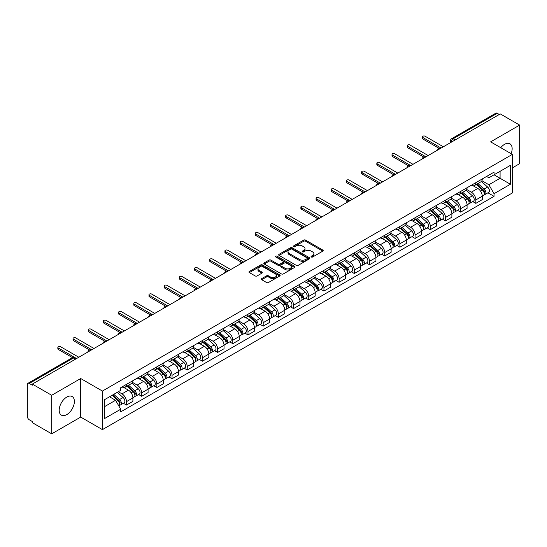 <?xml version="1.0" encoding="UTF-8"?>
<svg xmlns="http://www.w3.org/2000/svg" width="547" height="547" viewBox="0 0 547 547"><rect width="100%" height="100%" fill="white"/><g stroke="black" fill="none" stroke-linecap="round" stroke-linejoin="round"><path stroke-width="0.82" d="M311.305 257.001A0.944 0.547 0 0 0 312.645 257.001L322.798 251.135A1.354 0.779 0 0 0 323.195 250.588A1.354 0.779 0 0 0 322.798 250.034L305.595 240.099A1.354 0.779 0 0 0 303.688 240.099L293.527 245.965A0.944 0.547 0 0 0 293.254 246.348A0.944 0.547 0 0 0 293.527 246.738A0.944 0.547 0 0 0 294.867 246.738L296.18 245.979A4.328 2.496 0 0 1 302.3 245.979L303.735 246.806A4.328 2.496 0 0 1 305 248.57A4.328 2.496 0 0 1 303.735 250.335L302.416 251.094A0.944 0.547 0 0 0 302.142 251.483A0.944 0.547 0 0 0 302.416 251.866A0.944 0.547 0 0 0 303.756 251.866L305.069 251.107A4.328 2.496 0 0 1 311.188 251.107L312.624 251.935A4.328 2.496 0 0 1 313.889 253.705A4.328 2.496 0 0 1 312.624 255.47L311.305 256.228A0.944 0.547 0 0 0 311.031 256.611A0.944 0.547 0 0 0 311.305 257.001L311.305 256.228M66.782 414.612A10.742 6.202 120 0 0 73.804 405.149A10.742 6.202 120 0 0 72.156 396.541A10.742 6.202 120 0 0 66.782 397.074A10.742 6.202 120 0 0 59.767 406.537A10.742 6.202 120 0 0 61.414 415.146A10.742 6.202 120 0 0 66.782 414.612M511.13 153.686A10.742 6.202 120 0 0 509.927 143.799A10.742 6.202 120 0 0 504.56 144.326A10.742 6.202 120 0 0 500.758 147.697M261.726 278.614A1.354 0.779 0 0 0 261.329 279.168A1.354 0.779 0 0 0 261.726 279.722L266.553 282.505A1.354 0.779 0 0 0 268.468 282.505L279.743 275.996A1.354 0.779 0 0 0 280.139 275.442A1.354 0.779 0 0 0 279.743 274.895L262.539 264.96A1.354 0.779 0 0 0 260.625 264.96L249.35 271.469A1.354 0.779 0 0 0 248.953 272.023A1.354 0.779 0 0 0 249.35 272.577L255.182 275.941A1.354 0.779 0 0 0 257.09 275.941L261.917 273.151A1.354 0.779 0 0 0 262.314 272.604A1.354 0.779 0 0 0 261.917 272.05L259.025 270.382A3.617 2.085 0 0 1 257.965 268.905A3.617 2.085 0 0 1 260.201 266.977A3.617 2.085 0 0 1 264.139 267.428L275.469 273.965A3.617 2.085 0 0 1 276.522 275.442A3.617 2.085 0 0 1 274.293 277.37A3.617 2.085 0 0 1 270.355 276.919L268.468 275.832A1.354 0.779 0 0 0 266.553 275.832L261.726 278.614L261.726 279.722L266.553 276.953L266.553 275.832M102.419 391.057L80.71 378.524L51.691 395.276L32.314 384.09L500.273 113.913L519.65 125.099L490.632 141.858L512.348 154.391L102.419 391.057L102.419 429.621L512.348 192.954L512.348 154.391M296.276 265.35A1.354 0.779 0 0 0 298.19 265.35L309.465 258.834A1.354 0.779 0 0 0 309.862 258.287A1.354 0.779 0 0 0 309.465 257.733L292.262 247.798A1.354 0.779 0 0 0 290.354 247.798L279.073 254.314A1.354 0.779 0 0 0 278.676 254.861A1.354 0.779 0 0 0 279.073 255.415L296.276 265.35M276.153 257.206A0.944 0.547 0 0 1 277.117 257.336L294.587 267.428L283.325 273.924A1.354 0.779 0 0 1 281.418 273.924L264.215 263.996L264.215 262.888A1.354 0.779 0 0 0 263.818 263.442A1.354 0.779 0 0 0 264.215 263.996M264.215 262.888L269.042 260.105A1.354 0.779 0 0 1 270.95 260.105L277.924 264.133A1.354 0.779 0 0 0 279.838 264.133L283.038 262.286A1.354 0.779 0 0 0 283.435 261.733A1.354 0.779 0 0 0 283.038 261.179L275.777 256.987A0.944 0.547 0 0 1 275.497 256.598A0.944 0.547 0 0 1 276.085 256.099A0.944 0.547 0 0 1 277.117 256.215L294.607 266.314A1.354 0.779 0 0 1 295.004 266.861A1.354 0.779 0 0 1 294.607 267.415L294.607 266.314M51.691 395.276L51.691 433.839L32.314 422.653L32.314 421.525L29.299 419.788A2.756 1.593 -120 0 1 27.35 416.411L27.35 384.596A2.756 1.593 -120 0 1 27.918 383.331L72.026 357.868A2.756 1.593 60 0 1 73.407 358.005L29.299 383.468A2.756 1.593 -120 0 0 27.918 383.331M512.348 167.881L519.65 163.669L519.65 125.099M51.691 433.839L80.71 417.087L102.419 429.621M32.314 384.09L32.314 385.211L29.299 383.468M455.193 139.943L453.148 138.76A2.756 1.593 60 0 0 451.767 138.623L495.876 113.161A2.756 1.593 60 0 1 497.257 113.297L453.148 138.76A2.756 1.593 120 0 0 451.2 142.138L451.2 142.247M499.302 114.48L497.257 113.297M475.835 182.671A6.332 3.658 60 0 1 474.522 185.508L480.95 181.802A6.332 3.658 -120 0 0 482.263 178.958M466.714 189.488L471.357 192.168A6.332 3.658 60 0 1 475.835 199.928L482.263 196.216A6.332 3.658 -120 0 0 477.784 188.455L473.182 185.802M482.263 196.216L482.263 199.641L475.835 203.354L472.752 201.576M474.522 185.508A6.332 3.658 60 0 1 471.405 185.228M475.835 199.928L475.835 203.354M460.642 191.436A6.332 3.658 60 0 1 459.33 194.281L465.757 190.568A6.332 3.658 -120 0 0 467.07 187.724M457.565 210.349L460.642 212.127L467.07 208.414L467.07 204.988A6.332 3.658 -120 0 0 462.591 197.228L457.989 194.575M459.33 194.281A6.332 3.658 60 0 1 456.212 193.994M451.521 198.26L456.164 200.94A6.332 3.658 60 0 1 460.642 208.694L460.642 212.127M445.456 200.209A6.332 3.658 60 0 1 444.143 203.053L450.571 199.34A6.332 3.658 -120 0 0 451.884 196.496M442.373 219.115L445.456 220.892L451.884 217.186L451.884 213.754A6.332 3.658 -120 0 0 447.405 206L442.803 203.34M444.143 203.053A6.332 3.658 60 0 1 441.026 202.766M436.335 207.026L440.978 209.706A6.332 3.658 60 0 1 445.456 217.467L445.456 220.892M430.263 208.975A6.332 3.658 60 0 1 428.951 211.819L435.378 208.106A6.332 3.658 -120 0 0 436.691 205.269M427.186 227.887L430.263 229.665L436.691 225.952L436.691 222.526A6.332 3.658 -120 0 0 432.212 214.766L427.61 212.113M428.951 211.819A6.332 3.658 60 0 1 425.833 211.532M421.142 215.798L425.785 218.479A6.332 3.658 60 0 1 430.263 226.232L430.263 229.665M415.077 217.747A6.332 3.658 60 0 1 413.764 220.591L420.192 216.879A6.332 3.658 -120 0 0 421.505 214.034M411.994 236.653L415.077 238.43L421.505 234.725L421.505 231.292A6.332 3.658 -120 0 0 417.026 223.538L412.424 220.879M413.764 220.591A6.332 3.658 60 0 1 410.647 220.304M405.956 224.564L410.599 227.244A6.332 3.658 60 0 1 415.077 235.005L415.077 238.43M399.884 226.513A6.332 3.658 60 0 1 398.572 229.357L404.999 225.651A6.332 3.658 -120 0 0 406.312 222.807M396.807 245.425L399.884 247.203L406.312 243.49L406.312 240.065A6.332 3.658 -120 0 0 401.833 232.304L397.231 229.651M398.572 229.357A6.332 3.658 60 0 1 395.454 229.07M390.763 233.337L395.406 236.017A6.332 3.658 60 0 1 399.884 243.777L399.884 247.203M384.698 235.285A6.332 3.658 60 0 1 383.385 238.13L389.813 234.417A6.332 3.658 -120 0 0 391.119 231.572M381.615 254.191L384.698 255.975L391.126 252.263L391.126 248.83A6.332 3.658 -120 0 0 386.64 241.077L382.045 238.417M383.385 238.13A6.332 3.658 60 0 1 380.268 237.842M375.577 242.109L380.22 244.782A6.332 3.658 60 0 1 384.698 252.543L384.698 255.975M369.505 244.058A6.332 3.658 60 0 1 368.193 246.895L374.62 243.189A6.332 3.658 -120 0 0 375.933 240.345M366.428 262.963L369.505 264.741L375.933 261.035L375.933 257.603A6.332 3.658 -120 0 0 371.454 249.842L366.852 247.189M368.193 246.895A6.332 3.658 60 0 1 365.075 246.615M360.384 250.875L365.027 253.555A6.332 3.658 60 0 1 369.505 261.316L369.505 264.741M354.319 252.823A6.332 3.658 60 0 1 353.006 255.668L359.434 251.955A6.332 3.658 -120 0 0 360.74 249.117M351.236 271.736L354.319 273.514L360.74 269.801L360.74 266.375A6.332 3.658 -120 0 0 356.261 258.615L351.666 255.962M353.006 255.668A6.332 3.658 60 0 1 349.889 255.381M345.198 259.647L349.841 262.328A6.332 3.658 60 0 1 354.319 270.081L354.319 273.514M339.126 261.596A6.332 3.658 60 0 1 337.814 264.44L344.241 260.728A6.332 3.658 -120 0 0 345.554 257.883M336.043 280.502L339.126 282.279L345.554 278.573L345.554 275.141A6.332 3.658 -120 0 0 341.075 267.387L336.473 264.727M337.814 264.44A6.332 3.658 60 0 1 334.696 264.153M330.005 268.413L334.648 271.093A6.332 3.658 60 0 1 339.126 278.854L339.126 282.279M323.94 270.362A6.332 3.658 60 0 1 322.627 273.206L329.055 269.5A6.332 3.658 -120 0 0 330.361 266.656M320.857 289.274L323.94 291.052L330.361 287.339L330.361 283.914A6.332 3.658 -120 0 0 325.882 276.153L321.287 273.5M322.627 273.206A6.332 3.658 60 0 1 319.51 272.919M314.819 277.185L319.462 279.866A6.332 3.658 60 0 1 323.94 287.619L323.94 291.052M308.747 279.134A6.332 3.658 60 0 1 307.435 281.978L313.862 278.266A6.332 3.658 -120 0 0 315.175 275.421M305.664 298.04L308.747 299.824L315.175 296.112L315.175 292.679A6.332 3.658 -120 0 0 310.696 284.925L306.094 282.266M307.435 281.978A6.332 3.658 60 0 1 304.317 281.691M299.626 285.951L304.269 288.631A6.332 3.658 60 0 1 308.747 296.392L308.747 299.824M293.561 287.9A6.332 3.658 60 0 1 292.248 290.744L298.676 287.038A6.332 3.658 -120 0 0 299.982 284.194M290.478 306.812L293.561 308.59L299.982 304.877L299.982 301.452A6.332 3.658 -120 0 0 295.503 293.691L290.908 291.038M292.248 290.744A6.332 3.658 60 0 1 289.131 290.464M284.44 294.724L289.076 297.404A6.332 3.658 60 0 1 293.561 305.164L293.561 308.59M278.368 296.672A6.332 3.658 60 0 1 277.055 299.517L283.483 295.804A6.332 3.658 -120 0 0 284.796 292.96M275.285 315.585L278.368 317.363L284.796 313.65L284.796 310.224A6.332 3.658 -120 0 0 280.317 302.464L275.715 299.811M277.055 299.517A6.332 3.658 60 0 1 273.938 299.23M269.247 303.496L273.89 306.176A6.332 3.658 60 0 1 278.368 313.93L278.368 317.363M263.175 305.445A6.332 3.658 60 0 1 261.869 308.289L268.297 304.576A6.332 3.658 -120 0 0 269.603 301.732M260.098 324.35L263.182 326.128L269.603 322.422L269.603 318.99A6.332 3.658 -120 0 0 265.124 311.236L260.529 308.576M261.869 308.289A6.332 3.658 60 0 1 258.752 308.002M254.061 312.262L258.697 314.942A6.332 3.658 60 0 1 263.182 322.703L263.182 326.128M247.989 314.21A6.332 3.658 60 0 1 246.676 317.055L253.104 313.342A6.332 3.658 -120 0 0 254.417 310.505M244.906 333.123L247.989 334.901L254.417 331.188L254.417 327.762A6.332 3.658 -120 0 0 249.938 320.002L245.336 317.349M246.676 317.055A6.332 3.658 60 0 1 243.559 316.768M238.868 321.034L243.511 323.715A6.332 3.658 60 0 1 247.989 331.468L247.989 334.901M232.796 322.983A6.332 3.658 60 0 1 231.49 325.827L237.911 322.115A6.332 3.658 -120 0 0 239.224 319.27M229.719 341.889L232.796 343.666L239.224 339.96L239.224 336.528A6.332 3.658 -120 0 0 234.745 328.774L230.15 326.115M231.49 325.827A6.332 3.658 60 0 1 228.373 325.54M223.682 329.8L228.318 332.48A6.332 3.658 60 0 1 232.796 340.241L232.796 343.666M217.61 331.749A6.332 3.658 60 0 1 216.297 334.593L222.725 330.887A6.332 3.658 -120 0 0 224.038 328.043M214.527 350.661L217.61 352.439L224.038 348.726L224.038 345.301A6.332 3.658 -120 0 0 219.559 337.54L214.957 334.887M216.297 334.593A6.332 3.658 60 0 1 213.18 334.306M208.489 338.572L213.132 341.253A6.332 3.658 60 0 1 217.61 349.007L217.61 352.439M202.417 340.521A6.332 3.658 60 0 1 201.111 343.366L207.532 339.653A6.332 3.658 -120 0 0 208.845 336.808M199.34 359.427L202.417 361.211L208.845 357.499L208.845 354.066A6.332 3.658 -120 0 0 204.366 346.313L199.771 343.653M201.111 343.366A6.332 3.658 60 0 1 197.993 343.078M193.303 347.345L197.939 350.018A6.332 3.658 60 0 1 202.417 357.779L202.417 361.211M187.231 349.294A6.332 3.658 60 0 1 185.918 352.131L192.346 348.425A6.332 3.658 -120 0 0 193.659 345.581M184.148 368.199L187.231 369.977L193.659 366.271L193.659 362.839A6.332 3.658 -120 0 0 189.18 355.078L184.578 352.425M185.918 352.131A6.332 3.658 60 0 1 182.801 351.851M178.11 356.111L182.753 358.791A6.332 3.658 60 0 1 187.231 366.552L187.231 369.977M172.038 358.059A6.332 3.658 60 0 1 170.732 360.904L177.153 357.191A6.332 3.658 -120 0 0 178.466 354.353M168.961 376.972L172.038 378.75L178.466 375.037L178.466 371.611A6.332 3.658 -120 0 0 173.987 363.851L169.385 361.198M170.732 360.904A6.332 3.658 60 0 1 167.608 360.617M162.924 364.883L167.56 367.563A6.332 3.658 60 0 1 172.038 375.317L172.038 378.75M156.852 366.832A6.332 3.658 60 0 1 155.539 369.676L161.967 365.964A6.332 3.658 -120 0 0 163.28 363.119M153.769 385.738L156.852 387.515L163.28 383.809L163.28 380.377A6.332 3.658 -120 0 0 158.801 372.623L154.199 369.963M155.539 369.676A6.332 3.658 60 0 1 152.422 369.389M147.731 373.649L152.374 376.329A6.332 3.658 60 0 1 156.852 384.09L156.852 387.515M141.659 375.598A6.332 3.658 60 0 1 140.347 378.442L146.774 374.736A6.332 3.658 -120 0 0 148.087 371.892M138.582 394.51L141.659 396.288L148.087 392.575L148.087 389.149A6.332 3.658 -120 0 0 143.608 381.389L139.006 378.736M140.347 378.442A6.332 3.658 60 0 1 137.229 378.155M132.538 382.421L137.181 385.102A6.332 3.658 60 0 1 141.659 392.855L141.659 396.288M126.473 384.37A6.332 3.658 60 0 1 125.16 387.214L131.588 383.502A6.332 3.658 -120 0 0 132.9 380.657M123.39 403.276L126.473 405.06L132.9 401.348L132.9 397.915A6.332 3.658 -120 0 0 128.422 390.161L123.82 387.502M125.16 387.214A6.332 3.658 60 0 1 122.043 386.927M118.296 391.734L121.995 393.867A6.332 3.658 60 0 1 126.473 401.628L126.473 405.06M486.591 176.455L488.881 177.775L510.399 165.351L500.081 171.314L500.081 178.281L488.881 184.749L481.9 180.715M104.368 406.742L115.567 400.281L120.73 409.218L104.368 418.66L104.368 399.775L120.73 390.326L120.73 387.686L494.044 172.155L494.044 174.794L510.399 184.243L494.044 193.686L488.881 184.749M510.399 165.351L510.399 184.243M120.73 409.218L120.73 411.857L494.044 196.325L494.044 193.686M80.71 378.524L80.71 417.087M115.567 400.281L109.53 396.794M487.945 192.804L494.044 196.325M311.687 257.131L312.624 256.591A4.328 2.496 0 0 0 313.889 254.827L313.889 253.705M305 248.57L305 249.699A4.328 2.496 0 0 1 303.735 251.463L302.799 252.003M322.798 250.034L322.798 251.135L305.595 241.227A1.354 0.779 0 0 0 303.688 241.227L293.91 246.868M309.465 257.733L309.465 258.834L292.262 248.926A1.354 0.779 0 0 0 290.354 248.926L279.093 255.422M307.079 258.669A0.944 0.547 0 0 0 307.352 258.287A0.944 0.547 0 0 0 307.079 257.897L291.975 249.179A0.944 0.547 0 0 0 290.642 249.179L289.254 249.979A4.328 2.496 0 0 0 287.989 251.743A4.328 2.496 0 0 0 289.254 253.507L299.578 259.469A4.328 2.496 0 0 0 305.691 259.469L307.079 258.669L307.079 259.791A0.944 0.547 0 0 0 307.352 259.408L307.352 258.287M287.989 251.743L287.989 252.871A4.328 2.496 0 0 0 289.254 254.635L289.254 253.507M307.079 259.791L305.691 260.591A4.328 2.496 0 0 1 299.578 260.591L289.254 254.635M264.228 264.003L269.042 261.227L269.042 260.105M283.435 261.733L283.435 262.854A1.354 0.779 0 0 1 283.038 263.408L279.838 265.254A1.354 0.779 0 0 1 277.924 265.254L270.95 261.227A1.354 0.779 0 0 0 269.042 261.227M285.165 268.31A3.617 2.085 0 0 0 289.11 268.762A3.617 2.085 0 0 0 291.339 266.833A3.617 2.085 0 0 0 290.279 265.363L286.293 263.059A1.354 0.779 0 0 0 284.378 263.059L281.179 264.905A1.354 0.779 0 0 0 280.782 265.459A1.354 0.779 0 0 0 281.179 266.006L285.165 268.31L285.165 269.439A3.617 2.085 0 0 0 289.11 269.89A3.617 2.085 0 0 0 291.339 267.962L291.339 266.833M280.782 265.459L280.782 266.58A1.354 0.779 0 0 0 281.179 267.134L281.179 266.006M285.165 269.439L281.179 267.134M276.522 275.442L276.522 276.57A3.617 2.085 0 0 1 274.293 278.498A3.617 2.085 0 0 1 270.355 278.047L268.468 276.953A1.354 0.779 0 0 0 266.553 276.953M257.965 268.905L257.965 270.027A3.617 2.085 0 0 0 259.025 271.503L259.025 270.382M261.917 272.05L261.917 273.151L259.025 271.503M279.722 276.009L262.539 266.081A1.354 0.779 0 0 0 260.625 266.081L249.37 272.584L249.35 271.469M476.273 184.503L482.461 190.021A3.439 1.99 60 0 1 483.541 195.347L482.256 196.086M476.437 184.647L479.35 186.329M476.895 184.141L483.787 190.288A1.655 0.957 60 0 1 484.3 192.838A1.655 0.957 60 0 1 484.15 192.9M477.928 183.546L484.116 189.064A3.439 1.99 60 0 1 485.196 194.39A3.439 1.99 60 0 1 484.157 194.5M481.381 181.474L487.623 187.047A3.439 1.99 60 0 1 488.703 192.366L485.196 194.39M439.002 148.305L422.865 138.986A1.586 0.916 180 0 1 422.4 138.343L422.4 136.88A1.586 0.916 -0 0 0 422.865 137.523L441.121 148.066M443.364 146.774L425.101 136.23A1.586 0.916 -0 0 0 423.378 136.032A1.586 0.916 -0 0 0 422.4 136.88M461.08 193.269L467.275 198.793A3.439 1.99 60 0 1 468.355 204.113L467.07 204.858M461.244 193.412L464.164 195.094M461.709 192.906L468.594 199.053A1.655 0.957 60 0 1 469.114 201.611A1.655 0.957 60 0 1 468.964 201.672M462.741 192.312L468.929 197.836A3.439 1.99 60 0 1 470.01 203.163A3.439 1.99 60 0 1 468.97 203.272M466.188 190.24L472.43 195.812A3.439 1.99 60 0 1 473.517 201.139L470.01 203.163M445.894 202.041L452.082 207.559A3.439 1.99 60 0 1 453.162 212.886L451.877 213.624M446.058 202.185L448.971 203.867M446.516 201.679L453.408 207.826A1.655 0.957 60 0 1 453.921 210.376A1.655 0.957 60 0 1 453.771 210.438M447.549 201.084L453.736 206.609A3.439 1.99 60 0 1 454.817 211.928A3.439 1.99 60 0 1 453.778 212.038M451.002 199.012L457.244 204.585A3.439 1.99 60 0 1 458.324 209.904L454.817 211.928M423.809 157.071L407.672 147.758A1.586 0.916 180 0 1 407.214 147.109L407.214 145.652A1.586 0.916 -0 0 0 407.672 146.295L425.928 156.839M428.171 155.546L409.915 145.003A1.586 0.916 -0 0 0 408.192 144.805A1.586 0.916 -0 0 0 407.214 145.652M408.623 165.844L392.486 156.524A1.586 0.916 180 0 1 392.021 155.881L392.021 154.418A1.586 0.916 -0 0 0 392.486 155.068L410.742 165.604M412.985 164.312L394.722 153.775A1.586 0.916 -0 0 0 392.999 153.577A1.586 0.916 -0 0 0 392.021 154.418M430.701 210.807L436.896 216.332A3.439 1.99 60 0 1 437.976 221.658L436.691 222.397M430.865 210.957L433.785 212.639M431.33 210.451L438.215 216.591A1.655 0.957 60 0 1 438.735 219.149A1.655 0.957 60 0 1 438.585 219.21M432.362 209.85L438.55 215.374A3.439 1.99 60 0 1 439.631 220.701A3.439 1.99 60 0 1 438.591 220.81M435.809 207.778L442.051 213.351A3.439 1.99 60 0 1 443.132 218.677L439.631 220.701M415.515 219.579L421.703 225.104A3.439 1.99 60 0 1 422.783 230.424L421.498 231.169M415.679 219.723L418.592 221.405M416.137 219.217L423.029 225.364A1.655 0.957 60 0 1 423.542 227.921A1.655 0.957 60 0 1 423.392 227.976M417.17 218.622L423.357 224.147A3.439 1.99 60 0 1 424.438 229.466A3.439 1.99 60 0 1 423.399 229.583M420.622 216.55L426.865 222.123A3.439 1.99 60 0 1 427.945 227.443L424.438 229.466M400.322 228.345L406.517 233.87A3.439 1.99 60 0 1 407.597 239.196L406.312 239.935M400.486 228.496L403.399 230.178M400.951 227.99L407.836 234.137A1.655 0.957 60 0 1 408.356 236.687A1.655 0.957 60 0 1 408.206 236.748M401.983 227.395L408.171 232.913A3.439 1.99 60 0 1 409.252 238.239A3.439 1.99 60 0 1 408.212 238.348M405.43 225.323L411.672 230.889A3.439 1.99 60 0 1 412.753 236.215L409.252 238.239M393.43 174.609L377.293 165.297A1.586 0.916 180 0 1 376.835 164.647L376.835 163.191A1.586 0.916 -0 0 0 377.293 163.833L395.549 174.377M397.792 173.084L379.536 162.541A1.586 0.916 -0 0 0 377.813 162.343A1.586 0.916 -0 0 0 376.835 163.191M378.244 183.382L362.107 174.069A1.586 0.916 180 0 1 361.642 173.42L361.642 171.956A1.586 0.916 -0 0 0 362.107 172.606L380.363 183.142M382.599 181.85L364.343 171.314A1.586 0.916 -0 0 0 362.62 171.115A1.586 0.916 -0 0 0 361.642 171.956M363.051 192.154L346.914 182.835A1.586 0.916 180 0 1 346.456 182.192L346.456 180.729A1.586 0.916 -0 0 0 346.914 181.372L365.17 191.915M367.413 190.623L349.157 180.079A1.586 0.916 -0 0 0 347.427 179.881A1.586 0.916 -0 0 0 346.456 180.729M385.136 237.118L391.324 242.642A3.439 1.99 60 0 1 392.404 247.962L391.119 248.707M385.3 237.261L388.213 238.943M385.758 236.755L392.65 242.902A1.655 0.957 60 0 1 393.163 245.459A1.655 0.957 60 0 1 393.013 245.521M386.791 236.16L392.978 241.685A3.439 1.99 60 0 1 394.059 247.012A3.439 1.99 60 0 1 393.019 247.121M390.243 234.089L396.486 239.661A3.439 1.99 60 0 1 397.566 244.988L394.059 247.012M347.865 200.92L331.728 191.607A1.586 0.916 180 0 1 331.263 190.958L331.263 189.494A1.586 0.916 -0 0 0 331.728 190.144L349.984 200.687M352.22 199.388L333.964 188.852A1.586 0.916 -0 0 0 332.241 188.653A1.586 0.916 -0 0 0 331.263 189.494M369.943 245.89L376.138 251.408A3.439 1.99 60 0 1 377.218 256.734L375.933 257.473M370.107 246.034L373.02 247.716M370.572 245.528L377.457 251.675A1.655 0.957 60 0 1 377.977 254.225A1.655 0.957 60 0 1 377.827 254.287M371.598 244.933L377.792 250.458A3.439 1.99 60 0 1 378.873 255.777A3.439 1.99 60 0 1 377.833 255.887M375.051 242.861L381.293 248.434A3.439 1.99 60 0 1 382.374 253.753L378.873 255.777M332.672 209.692L316.535 200.373A1.586 0.916 180 0 1 316.07 199.73L316.07 198.267A1.586 0.916 -0 0 0 316.535 198.917L334.791 209.453M337.034 208.161L318.778 197.617A1.586 0.916 -0 0 0 317.048 197.419A1.586 0.916 -0 0 0 316.07 198.267M354.757 254.656L360.945 260.181A3.439 1.99 60 0 1 362.025 265.5L360.74 266.245M354.921 254.806L357.834 256.488M355.379 254.293L362.264 260.44A1.655 0.957 60 0 1 362.784 262.998A1.655 0.957 60 0 1 362.634 263.059M356.412 253.699L362.599 259.223A3.439 1.99 60 0 1 363.68 264.55A3.439 1.99 60 0 1 362.64 264.659M359.864 251.627L366.107 257.199A3.439 1.99 60 0 1 367.187 262.526L363.68 264.55M317.486 218.458L301.349 209.145A1.586 0.916 180 0 1 300.884 208.496L300.884 207.04A1.586 0.916 -0 0 0 301.349 207.682L319.605 218.226M321.841 216.933L303.585 206.39A1.586 0.916 -0 0 0 301.862 206.192A1.586 0.916 -0 0 0 300.884 207.04M339.564 263.428L345.759 268.953A3.439 1.99 60 0 1 346.839 274.273L345.554 275.011M339.728 263.572L342.641 265.254M340.193 263.066L347.078 269.213A1.655 0.957 60 0 1 347.598 271.77A1.655 0.957 60 0 1 347.448 271.825M341.219 262.471L347.413 267.996A3.439 1.99 60 0 1 348.494 273.315A3.439 1.99 60 0 1 347.454 273.425M344.672 260.399L350.914 265.972A3.439 1.99 60 0 1 351.994 271.291L348.494 273.315M302.293 227.231L286.156 217.911A1.586 0.916 180 0 1 285.691 217.268L285.691 215.805A1.586 0.916 -0 0 0 286.156 216.455L304.412 226.991M306.655 225.699L288.399 215.162A1.586 0.916 -0 0 0 286.669 214.964A1.586 0.916 -0 0 0 285.691 215.805M324.378 272.194L330.566 277.719A3.439 1.99 60 0 1 331.646 283.045L330.361 283.784M324.542 272.344L327.455 274.026M325 271.838L331.885 277.979A1.655 0.957 60 0 1 332.405 280.536A1.655 0.957 60 0 1 332.255 280.597M326.033 271.244L332.22 276.761A3.439 1.99 60 0 1 333.301 282.088A3.439 1.99 60 0 1 332.261 282.197M329.485 269.172L335.728 274.738A3.439 1.99 60 0 1 336.808 280.064L333.301 282.088M309.185 280.967L315.38 286.491A3.439 1.99 60 0 1 316.46 291.811L315.175 292.556M309.349 281.11L312.262 282.792M309.814 280.604L316.699 286.751A1.655 0.957 60 0 1 317.219 289.308A1.655 0.957 60 0 1 317.069 289.363M310.84 280.009L317.034 285.534A3.439 1.99 60 0 1 318.115 290.854A3.439 1.99 60 0 1 317.075 290.97M314.293 277.938L320.535 283.51A3.439 1.99 60 0 1 321.615 288.83L318.115 290.854M293.999 289.732L300.187 295.257A3.439 1.99 60 0 1 301.267 300.583L299.982 301.322M294.163 289.883L297.076 291.565M294.621 289.377L301.506 295.524A1.655 0.957 60 0 1 302.026 298.074A1.655 0.957 60 0 1 301.876 298.136M295.653 288.782L301.841 294.3A3.439 1.99 60 0 1 302.922 299.626A3.439 1.99 60 0 1 301.882 299.735M299.106 286.71L305.349 292.283A3.439 1.99 60 0 1 306.429 297.602L302.922 299.626M278.806 298.505L285.001 304.029A3.439 1.99 60 0 1 286.081 309.349L284.796 310.094M278.97 298.648L281.883 300.33M279.435 298.142L286.32 304.289A1.655 0.957 60 0 1 286.84 306.846A1.655 0.957 60 0 1 286.69 306.908M280.461 297.547L286.655 303.072A3.439 1.99 60 0 1 287.736 308.399A3.439 1.99 60 0 1 286.696 308.508M283.914 295.476L290.156 301.048A3.439 1.99 60 0 1 291.236 306.375L287.736 308.399M263.62 307.277L269.808 312.795A3.439 1.99 60 0 1 270.888 318.122L269.603 318.86M263.784 307.421L266.697 309.103M264.242 306.915L271.127 313.062A1.655 0.957 60 0 1 271.647 315.612A1.655 0.957 60 0 1 271.497 315.674M265.274 306.32L271.462 311.845A3.439 1.99 60 0 1 272.543 317.164A3.439 1.99 60 0 1 271.503 317.274M268.727 304.248L274.97 309.821A3.439 1.99 60 0 1 276.05 315.14L272.543 317.164M248.427 316.043L254.615 321.568A3.439 1.99 60 0 1 255.702 326.894L254.417 327.632M248.591 316.193L251.504 317.875M249.056 315.687L255.941 321.827A1.655 0.957 60 0 1 256.461 324.385A1.655 0.957 60 0 1 256.311 324.446M250.082 315.086L256.276 320.61A3.439 1.99 60 0 1 257.357 325.937A3.439 1.99 60 0 1 256.317 326.046M253.535 313.014L259.777 318.586A3.439 1.99 60 0 1 260.857 323.913L257.357 325.937M287.107 236.003L270.97 226.684A1.586 0.916 180 0 1 270.505 226.041L270.505 224.578A1.586 0.916 -0 0 0 270.97 225.22L289.226 235.764M291.462 234.472L273.206 223.928A1.586 0.916 -0 0 0 271.483 223.73A1.586 0.916 -0 0 0 270.505 224.578M271.914 244.769L255.777 235.456A1.586 0.916 180 0 1 255.312 234.807L255.312 233.343A1.586 0.916 -0 0 0 255.777 233.993L274.033 244.53M276.276 243.237L258.02 232.701A1.586 0.916 -0 0 0 256.29 232.502A1.586 0.916 -0 0 0 255.312 233.343M256.728 253.541L240.591 244.222A1.586 0.916 180 0 1 240.126 243.579L240.126 242.116A1.586 0.916 -0 0 0 240.591 242.759L258.847 253.302M261.083 252.01L242.827 241.466A1.586 0.916 -0 0 0 241.104 241.268A1.586 0.916 -0 0 0 240.126 242.116M241.535 262.307L225.398 252.994A1.586 0.916 180 0 1 224.933 252.345L224.933 250.882A1.586 0.916 -0 0 0 225.398 251.531L243.654 262.075M245.897 260.782L227.641 250.239A1.586 0.916 -0 0 0 225.911 250.041A1.586 0.916 -0 0 0 224.933 250.882M226.349 271.08L210.212 261.76A1.586 0.916 180 0 1 209.747 261.117L209.747 259.654A1.586 0.916 -0 0 0 210.212 260.304L228.468 270.84M230.704 269.548L212.448 259.011A1.586 0.916 -0 0 0 210.725 258.813A1.586 0.916 -0 0 0 209.747 259.654M211.156 279.845L195.019 270.533A1.586 0.916 180 0 1 194.554 269.883L194.554 268.427A1.586 0.916 -0 0 0 195.019 269.069L213.275 279.613M215.518 278.32L197.262 267.777A1.586 0.916 -0 0 0 195.532 267.579A1.586 0.916 -0 0 0 194.554 268.427M233.241 324.815L239.429 330.34A3.439 1.99 60 0 1 240.509 335.66L239.224 336.405M233.405 324.959L236.318 326.641M233.863 324.453L240.748 330.6A1.655 0.957 60 0 1 241.268 333.157A1.655 0.957 60 0 1 241.118 333.212M234.895 323.858L241.083 329.383A3.439 1.99 60 0 1 242.164 334.702A3.439 1.99 60 0 1 241.124 334.819M238.348 321.786L244.591 327.359A3.439 1.99 60 0 1 245.671 332.679L242.164 334.702M195.97 288.618L179.833 279.305A1.586 0.916 180 0 1 179.368 278.655L179.368 277.192A1.586 0.916 -0 0 0 179.833 277.842L198.089 288.378M200.325 287.086L182.069 276.55A1.586 0.916 -0 0 0 180.346 276.351A1.586 0.916 -0 0 0 179.368 277.192M218.048 333.581L224.236 339.106A3.439 1.99 60 0 1 225.316 344.432L224.038 345.171M218.212 333.732L221.125 335.414M218.677 333.226L225.562 339.366A1.655 0.957 60 0 1 226.082 341.923A1.655 0.957 60 0 1 225.932 341.984M219.703 332.631L225.897 338.149A3.439 1.99 60 0 1 226.978 343.475A3.439 1.99 60 0 1 225.938 343.584M223.155 330.559L229.398 336.125A3.439 1.99 60 0 1 230.478 341.451L226.978 343.475M180.777 297.39L164.64 288.071A1.586 0.916 180 0 1 164.175 287.428L164.175 285.965A1.586 0.916 -0 0 0 164.64 286.607L182.896 297.151M185.139 295.859L166.883 285.315A1.586 0.916 -0 0 0 165.153 285.117A1.586 0.916 -0 0 0 164.175 285.965M202.862 342.354L209.05 347.878A3.439 1.99 60 0 1 210.13 353.198L208.845 353.943M203.026 342.497L205.939 344.179M203.484 341.991L210.369 348.138A1.655 0.957 60 0 1 210.889 350.695A1.655 0.957 60 0 1 210.739 350.757M204.516 341.396L210.704 346.921A3.439 1.99 60 0 1 211.785 352.247A3.439 1.99 60 0 1 210.745 352.357M207.969 339.325L214.212 344.897A3.439 1.99 60 0 1 215.292 350.224L211.785 352.247M165.591 306.156L149.454 296.843A1.586 0.916 180 0 1 148.989 296.194L148.989 294.73A1.586 0.916 -0 0 0 149.454 295.38L167.71 305.923M169.946 304.624L151.69 294.088A1.586 0.916 -0 0 0 149.967 293.889A1.586 0.916 -0 0 0 148.989 294.73M187.669 351.126L193.857 356.644A3.439 1.99 60 0 1 194.937 361.97L193.659 362.709M187.833 351.27L190.746 352.952M188.291 350.764L195.183 356.911A1.655 0.957 60 0 1 195.703 359.461A1.655 0.957 60 0 1 195.552 359.523M189.324 350.169L195.511 355.694A3.439 1.99 60 0 1 196.599 361.013A3.439 1.99 60 0 1 195.552 361.123M192.776 348.097L199.019 353.67A3.439 1.99 60 0 1 200.099 358.989L196.599 361.013M150.398 314.928L134.261 305.609A1.586 0.916 180 0 1 133.796 304.966L133.796 303.503A1.586 0.916 -0 0 0 134.261 304.153L152.517 314.689M154.76 313.397L136.504 302.853A1.586 0.916 -0 0 0 134.774 302.655A1.586 0.916 -0 0 0 133.796 303.503M172.483 359.892L178.671 365.417A3.439 1.99 60 0 1 179.751 370.736L178.466 371.481M172.647 360.042L175.56 361.724M173.105 359.529L179.99 365.676A1.655 0.957 60 0 1 180.51 368.234A1.655 0.957 60 0 1 180.36 368.295M174.137 358.935L180.325 364.459A3.439 1.99 60 0 1 181.406 369.786A3.439 1.99 60 0 1 180.366 369.895M177.584 356.863L183.833 362.435A3.439 1.99 60 0 1 184.913 367.762L181.406 369.786M135.205 323.694L119.075 314.381A1.586 0.916 180 0 1 118.61 313.732L118.61 312.275A1.586 0.916 -0 0 0 119.075 312.918L137.331 323.462M139.567 322.169L121.311 311.626A1.586 0.916 -0 0 0 119.588 311.428A1.586 0.916 -0 0 0 118.61 312.275M157.29 368.664L163.478 374.182A3.439 1.99 60 0 1 164.558 379.509L163.28 380.247M157.454 368.808L160.367 370.49M157.912 368.302L164.804 374.449A1.655 0.957 60 0 1 165.324 377.006A1.655 0.957 60 0 1 165.173 377.061M158.945 367.707L165.132 373.232A3.439 1.99 60 0 1 166.213 378.551A3.439 1.99 60 0 1 165.173 378.661M162.397 365.635L168.64 371.208A3.439 1.99 60 0 1 169.72 376.527L166.213 378.551M120.019 332.467L103.882 323.147A1.586 0.916 180 0 1 103.417 322.504L103.417 321.041A1.586 0.916 -0 0 0 103.882 321.691L122.138 332.227M124.381 330.935L106.125 320.398A1.586 0.916 -0 0 0 104.395 320.2A1.586 0.916 -0 0 0 103.417 321.041M142.104 377.43L148.292 382.955A3.439 1.99 60 0 1 149.372 388.281L148.087 389.02M142.268 377.58L145.181 379.262M142.726 377.074L149.611 383.215A1.655 0.957 60 0 1 150.131 385.772A1.655 0.957 60 0 1 149.981 385.833M143.758 376.48L149.946 381.997A3.439 1.99 60 0 1 151.027 387.324A3.439 1.99 60 0 1 149.987 387.433M147.205 374.408L153.454 379.974A3.439 1.99 60 0 1 154.534 385.3L151.027 387.324M104.826 341.239L88.696 331.92A1.586 0.916 180 0 1 88.231 331.277L88.231 329.814A1.586 0.916 -0 0 0 88.696 330.456L106.952 341M109.188 339.708L90.932 329.164A1.586 0.916 -0 0 0 89.209 328.966A1.586 0.916 -0 0 0 88.231 329.814M126.911 386.203L133.099 391.727A3.439 1.99 60 0 1 134.179 397.047L132.9 397.792M127.075 386.346L129.988 388.028M127.533 385.84L134.425 391.987A1.655 0.957 60 0 1 134.945 394.544A1.655 0.957 60 0 1 134.794 394.599M128.566 385.245L134.753 390.77A3.439 1.99 60 0 1 135.834 396.09A3.439 1.99 60 0 1 134.794 396.206M132.018 383.173L138.261 388.746A3.439 1.99 60 0 1 139.341 394.066L135.834 396.09M89.64 350.005L73.503 340.692A1.586 0.916 180 0 1 73.038 340.043L73.038 338.579A1.586 0.916 -0 0 0 73.503 339.229L91.759 349.765M94.002 348.473L75.746 337.937A1.586 0.916 -0 0 0 74.016 337.738A1.586 0.916 -0 0 0 73.038 338.579M112.101 395.31L117.913 400.493A3.439 1.99 60 0 1 118.993 405.819L118.822 405.915M112.156 395.276L114.802 396.801M112.723 394.948L119.232 400.76A1.655 0.957 60 0 1 119.752 403.31A1.655 0.957 60 0 1 119.602 403.371M113.755 394.353L119.567 399.536A3.439 1.99 60 0 1 120.648 404.862A3.439 1.99 60 0 1 119.608 404.971M117.263 392.329L123.075 397.512A3.439 1.99 60 0 1 124.155 402.838L120.648 404.862M72.505 357.649L58.31 349.458A1.586 0.916 180 0 1 57.852 348.815L57.852 347.352A1.586 0.916 -0 0 0 58.31 347.995L76.573 358.538M78.809 357.246L60.553 346.702A1.586 0.916 -0 0 0 58.83 346.504A1.586 0.916 -0 0 0 57.852 347.352M451.296 142.193L451.2 142.138A2.756 1.593 0 0 1 450.393 141.01L450.393 142.712M141.659 392.855L148.087 389.149M156.852 384.09L163.28 380.377M172.038 375.317L178.466 371.611M187.231 366.552L193.659 362.839M202.417 357.779L208.845 354.066M217.61 349.007L224.038 345.301M232.796 340.241L239.224 336.528M247.989 331.468L254.417 327.762M263.182 322.703L269.603 318.99M278.368 313.93L284.796 310.224M293.561 305.164L299.982 301.452M308.747 296.392L315.175 292.679M323.94 287.619L330.361 283.914M339.126 278.854L345.554 275.141M354.319 270.081L360.74 266.375M369.505 261.316L375.933 257.603M384.698 252.543L391.126 248.83M399.884 243.777L406.312 240.065M415.077 235.005L421.505 231.292M430.263 226.232L436.691 222.526M445.456 217.467L451.884 213.754M460.642 208.694L467.07 204.988M126.473 401.628L132.9 397.915M121.995 393.867L128.422 390.161M137.181 385.102L143.608 381.389M152.374 376.329L158.801 372.623M167.56 367.563L173.987 363.851M182.753 358.791L189.18 355.078M197.939 350.018L204.366 346.313M213.132 341.253L219.559 337.54M228.318 332.48L234.745 328.774M243.511 323.715L249.938 320.002M258.697 314.942L265.124 311.236M273.89 306.176L280.317 302.464M289.076 297.404L295.503 293.691M304.269 288.631L310.696 284.925M319.462 279.866L325.882 276.153M334.648 271.093L341.075 267.387M349.841 262.328L356.261 258.615M365.027 253.555L371.454 249.842M380.22 244.782L386.64 241.077M395.406 236.017L401.833 232.304M410.599 227.244L417.026 223.538M425.785 218.479L432.212 214.766M440.978 209.706L447.405 206M456.164 200.94L462.591 197.228M471.357 192.168L477.784 188.455M440.513 148.415A2.756 1.593 120 0 0 439.296 149.119M425.32 157.187A2.756 1.593 120 0 0 424.11 157.892M410.134 165.96A2.756 1.593 120 0 0 408.917 166.657M394.941 174.725A2.756 1.593 120 0 0 393.731 175.43M379.755 183.498A2.756 1.593 120 0 0 378.538 184.195M364.562 192.264A2.756 1.593 120 0 0 363.352 192.968M349.376 201.036A2.756 1.593 120 0 0 348.159 201.74M334.183 209.809A2.756 1.593 120 0 0 332.966 210.506M318.997 218.574A2.756 1.593 120 0 0 317.78 219.279M303.804 227.347A2.756 1.593 120 0 0 302.587 228.044M288.618 236.113A2.756 1.593 120 0 0 287.401 236.817M273.425 244.885A2.756 1.593 120 0 0 272.208 245.589M258.239 253.651A2.756 1.593 120 0 0 257.022 254.355M243.046 262.423A2.756 1.593 120 0 0 241.829 263.128M227.86 271.196A2.756 1.593 120 0 0 226.643 271.893M212.667 279.961A2.756 1.593 120 0 0 211.45 280.666M197.481 288.734A2.756 1.593 120 0 0 196.264 289.431M182.288 297.5A2.756 1.593 120 0 0 181.071 298.204M167.102 306.272A2.756 1.593 120 0 0 165.885 306.976M151.909 315.045A2.756 1.593 120 0 0 150.692 315.742M136.723 323.81A2.756 1.593 120 0 0 135.506 324.515M121.53 332.583A2.756 1.593 120 0 0 120.313 333.28M106.344 341.349A2.756 1.593 120 0 0 105.127 342.053M91.151 350.121A2.756 1.593 120 0 0 89.934 350.825M75.452 359.188L73.407 358.005A2.756 1.593 120 0 1 74.782 357.868A2.756 2.756 0 0 0 72.026 357.868M312.624 256.591L312.624 255.47M302.416 251.866L302.416 251.094M303.735 251.463L303.735 250.335M293.527 246.738L293.527 245.965M303.688 241.227L303.688 240.099M305.595 241.227L305.595 240.099M279.073 255.415L279.073 254.314M290.354 248.926L290.354 247.798M292.262 248.926L292.262 247.798M299.578 260.591L299.578 259.469M305.691 260.591L305.691 259.469M270.95 261.227L270.95 260.105M277.924 265.254L277.924 264.133M279.838 265.254L279.838 264.133M283.038 263.408L283.038 262.286M277.117 257.336L277.117 256.215M268.468 276.953L268.468 275.832M270.355 278.047L270.355 276.919M260.625 266.081L260.625 264.96M262.539 266.081L262.539 264.96M279.743 275.996L279.743 274.895M482.461 190.021L480.533 191.135M484.649 192.086L484.027 192.441M487.623 187.047L484.116 189.064M422.865 137.523L422.865 138.986M467.275 198.793L465.34 199.908M469.456 200.852L468.834 201.214M472.43 195.812L468.929 197.836M452.082 207.559L450.154 208.674M454.263 209.624L453.648 209.98M457.244 204.585L453.736 206.609M407.672 146.295L407.672 147.758M392.486 155.068L392.486 156.524M436.896 216.332L434.961 217.446M439.077 218.39L438.455 218.752M442.051 213.351L438.55 215.374M421.703 225.104L419.775 226.219M423.884 227.162L423.269 227.518M426.865 222.123L423.357 224.147M406.517 233.87L404.582 234.984M408.698 235.935L408.076 236.29M411.672 230.889L408.171 232.913M377.293 163.833L377.293 165.297M362.107 172.606L362.107 174.069M346.914 181.372L346.914 182.835M391.324 242.642L389.396 243.757M393.505 244.7L392.89 245.063M396.486 239.661L392.978 241.685M331.728 190.144L331.728 191.607M376.138 251.408L374.203 252.523M378.319 253.473L377.697 253.829M381.293 248.434L377.792 250.458M316.535 198.917L316.535 200.373M360.945 260.181L359.017 261.295M363.126 262.239L362.511 262.601M366.107 257.199L362.599 259.223M301.349 207.682L301.349 209.145M345.759 268.953L343.824 270.061M347.94 271.011L347.318 271.367M350.914 265.972L347.413 267.996M286.156 216.455L286.156 217.911M330.566 277.719L328.638 278.833M332.747 279.777L332.132 280.139M335.728 274.738L332.22 276.761M315.38 286.491L313.445 287.606M317.561 288.549L316.939 288.905M320.535 283.51L317.034 285.534M300.187 295.257L298.259 296.371M302.368 297.322L301.753 297.677M305.349 292.283L301.841 294.3M285.001 304.029L283.066 305.144M287.182 306.088L286.56 306.45M290.156 301.048L286.655 303.072M269.808 312.795L267.88 313.91M271.989 314.86L271.374 315.216M274.97 309.821L271.462 311.845M254.615 321.568L252.687 322.682M256.803 323.626L256.181 323.988M259.777 318.586L256.276 320.61M270.97 225.22L270.97 226.684M255.777 233.993L255.777 235.456M240.591 242.759L240.591 244.222M225.398 251.531L225.398 252.994M210.212 260.304L210.212 261.76M195.019 269.069L195.019 270.533M239.429 330.34L237.501 331.455M241.61 332.398L240.988 332.754M244.591 327.359L241.083 329.383M179.833 277.842L179.833 279.305M224.236 339.106L222.308 340.22M226.424 341.171L225.802 341.526M229.398 336.125L225.897 338.149M164.64 286.607L164.64 288.071M209.05 347.878L207.122 348.993M211.231 349.936L210.609 350.299M214.212 344.897L210.704 346.921M149.454 295.38L149.454 296.843M193.857 356.644L191.929 357.759M196.045 358.709L195.423 359.064M199.019 353.67L195.511 355.694M134.261 304.153L134.261 305.609M178.671 365.417L176.743 366.531M180.852 367.475L180.23 367.837M183.833 362.435L180.325 364.459M119.075 312.918L119.075 314.381M163.478 374.182L161.55 375.297M165.666 376.247L165.044 376.603M168.64 371.208L165.132 373.232M103.882 321.691L103.882 323.147M148.292 382.955L146.364 384.069M150.473 385.013L149.851 385.375M153.454 379.974L149.946 381.997M88.696 330.456L88.696 331.92M133.099 391.727L131.171 392.842M135.287 393.785L134.665 394.141M138.261 388.746L134.753 390.77M73.503 339.229L73.503 340.692M117.913 400.493L116.244 401.457M120.094 402.558L119.472 402.913M123.075 397.512L119.567 399.536M58.31 347.995L58.31 349.458M440.745 148.285A2.756 2.756 0 0 0 437.21 150.322M425.559 157.051A2.756 2.756 0 0 0 422.024 159.095M410.366 165.823A2.756 2.756 0 0 0 406.831 167.861M395.18 174.589A2.756 2.756 0 0 0 391.645 176.633M379.987 183.361A2.756 2.756 0 0 0 376.452 185.399M364.801 192.134A2.756 2.756 0 0 0 361.266 194.171M349.608 200.899A2.756 2.756 0 0 0 346.073 202.944M334.422 209.672A2.756 2.756 0 0 0 330.887 211.71M319.229 218.438A2.756 2.756 0 0 0 315.694 220.482M304.036 227.21A2.756 2.756 0 0 0 300.508 229.248M288.85 235.983A2.756 2.756 0 0 0 285.315 238.02M273.657 244.748A2.756 2.756 0 0 0 270.129 246.786M258.471 253.521A2.756 2.756 0 0 0 254.936 255.558M243.278 262.286A2.756 2.756 0 0 0 239.75 264.331M228.092 271.059A2.756 2.756 0 0 0 224.557 273.097M212.899 279.825A2.756 2.756 0 0 0 209.371 281.869M197.713 288.597A2.756 2.756 0 0 0 194.178 290.635M182.52 297.37A2.756 2.756 0 0 0 178.992 299.407M167.334 306.135A2.756 2.756 0 0 0 163.799 308.18M152.141 314.908A2.756 2.756 0 0 0 148.606 316.945M136.955 323.674A2.756 2.756 0 0 0 133.42 325.718M121.762 332.446A2.756 2.756 0 0 0 118.227 334.484M106.576 341.219A2.756 2.756 0 0 0 103.041 343.256M91.383 349.984A2.756 2.756 0 0 0 87.848 352.022M76.259 358.716L74.782 357.868M451.767 138.623A2.756 2.756 0 0 0 450.393 141.01"/></g></svg>
